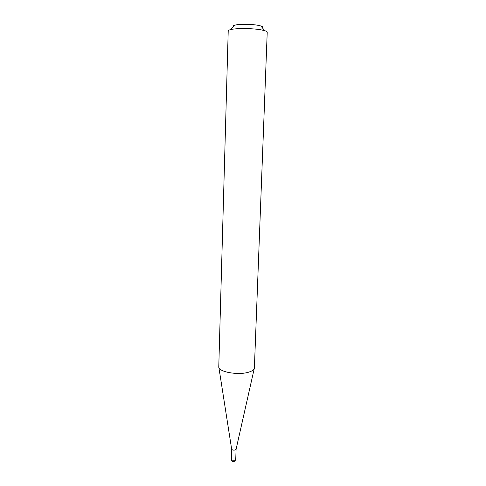 <?xml version="1.0" encoding="UTF-8"?>
<svg xmlns="http://www.w3.org/2000/svg" width="486" height="486" viewBox="0 0 486 486"><rect width="100%" height="100%" fill="white"/><g stroke="black" fill="none" stroke-linecap="round" stroke-linejoin="round"><path stroke-width="0.73" d="M236.087 449.228L235.339 449.969C233.42 450.382 232.193 450.097 231.646 449.113L231.306 459.416L231.858 460.145L234.993 460.321L235.74 459.562L234.659 461.39M254.385 367.932L254.378 367.957C254.227 369.67 252.313 371.073 248.65 372.179C238.043 375.557 217.88 371.796 218.779 366.772L228.22 30.94C228.244 30.424 229.094 29.962 230.759 29.561C236.378 28.097 252.635 28.249 261.195 29.865L264.773 30.691C266.413 31.201 267.227 31.718 267.221 32.234L254.385 367.932M233.42 26.791C232.606 26.159 233.14 25.606 235.024 25.12C239.343 23.96 251.578 24.063 258.084 25.327L260.818 25.977C262.665 26.584 263.163 27.173 262.306 27.745M254.221 368.674L236.087 449.258L235.74 459.562M260.818 25.977L264.773 30.691M235.024 25.12L230.759 29.561M231.646 449.113L218.894 367.501M231.306 459.416C231.451 460.928 232.284 461.688 233.809 461.682"/></g></svg>
